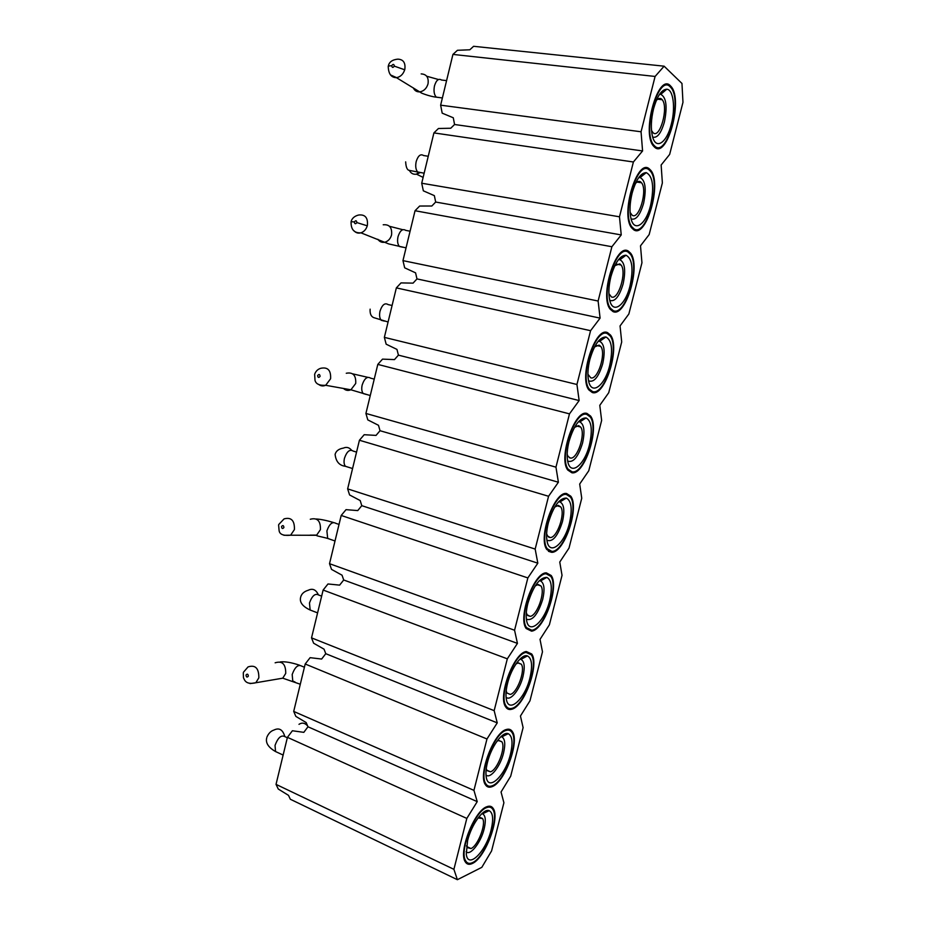 <?xml version="1.0" encoding="UTF-8"?>
<svg xmlns="http://www.w3.org/2000/svg" width="926" height="926" viewBox="0 0 926 926"><rect width="100%" height="100%" fill="white"/><g stroke="black" fill="none" stroke-linecap="round" stroke-linejoin="round"><path stroke-width="1.39" d="M655.099 76.453L452.93 54.414L440.637 105.17L641.058 131.781L642.575 150.95L633.396 161.992L619.482 216.8L621.23 234.926L611.889 246.733L598.115 301.031L600.094 318.127L590.58 330.686L576.933 384.487L579.144 400.564L569.478 413.864L555.959 467.155L558.39 482.238L548.562 496.267L535.17 549.072L537.821 563.182L527.855 577.917L514.567 630.236L517.437 643.385L507.321 658.826L494.16 710.659L497.239 722.87L486.972 738.983L473.938 790.364L477.226 801.638L466.82 818.422L453.902 869.329L457.386 879.7L481.809 867.349L491.579 850.936L503.906 802.761L501.047 792.008L510.689 776.208L523.109 727.616L520.447 716.018L529.961 700.832L542.486 651.811L540.02 639.368L549.396 624.795L562.036 575.359L559.767 562.047L569.004 548.111L581.748 498.234L579.688 484.032L588.774 470.755L601.645 420.439L599.782 405.333L608.729 392.717L621.705 341.96L620.05 325.94L628.858 313.983L641.95 262.787L640.503 245.83L649.161 234.567L662.368 182.908L661.141 165.013L669.648 154.434L682.971 102.323L681.964 83.456L664.116 66.186L655.099 76.453L641.058 131.781M440.637 105.17L442.188 113.157L453.289 117.776L454.562 124.501L642.575 150.95M454.562 124.501L450.742 128.239L438.461 128.494L433.912 132.904L633.396 161.992M433.912 132.904L421.712 183.232L619.482 216.8M421.712 183.232L423.344 190.825L434.352 195.641L435.683 202.042L621.23 234.926M435.683 202.042L431.829 206.012L419.663 206.035L415.045 210.734L611.889 246.733M415.045 210.734L402.96 260.623L598.115 301.031M402.96 260.623L404.674 267.822L415.577 272.846L416.978 278.911L600.094 318.127M416.978 278.911L413.065 283.136L401.016 282.905L396.351 287.893L590.58 330.686M396.351 287.893L384.359 337.365L576.933 384.487M384.359 337.365L386.154 344.183L396.953 349.403L398.423 355.144L579.144 400.564M398.423 355.144L394.476 359.601L382.531 359.126L377.808 364.393L569.478 413.864M377.808 364.393L365.92 413.447L555.959 467.155M365.92 413.447L367.796 419.883L378.491 425.3L380.03 430.717L558.39 482.238M380.03 430.717L376.037 435.405L364.196 434.711L359.427 440.244L548.562 496.267M359.427 440.244L347.644 488.882L535.17 549.072M347.644 488.882L349.588 494.947L360.191 500.561L361.788 505.665L537.821 563.182M361.788 505.665L357.749 510.585L346.023 509.659L341.196 515.458L527.855 577.917M341.196 515.458L329.517 563.691L514.567 630.236M329.517 563.691L331.531 569.397L342.041 575.185L343.708 579.989L517.437 643.385M343.708 579.989L339.622 585.128L327.989 583.97L323.128 590.047L507.321 658.826M323.128 590.047L311.53 637.864L494.16 710.659M311.53 637.864L313.625 643.211L324.042 649.184L325.767 653.687L497.239 722.87M325.767 653.687L321.646 659.046L310.117 657.668L305.198 664L486.972 738.983M305.198 664L293.704 711.423L473.938 790.364M293.704 711.423L295.869 716.411L306.193 722.569L307.976 726.771L477.226 801.638M307.976 726.771L303.821 732.35L292.396 730.753L287.43 737.339L466.82 818.422M287.43 737.339L276.029 784.368L453.902 869.329M276.029 784.368L278.263 789.021L288.495 795.353L290.336 799.254L457.386 879.7M452.93 54.414L457.432 50.293L469.829 49.784L473.591 46.3L664.116 66.186M472.353 863.483C469.239 864.977 466.878 864.433 465.292 861.863C458.127 852.14 474.482 810.539 486.81 806.743C489.646 805.597 491.799 806.21 493.257 808.56C500.225 818.063 485.097 858.124 472.353 863.483M491.903 786.73C489.09 787.783 486.914 787.1 485.386 784.669C477.758 774.518 494.195 731.829 506.487 729.468C509.034 728.727 511.002 729.457 512.402 731.656C519.833 741.599 504.624 782.748 491.903 786.73M511.627 709.281C509.126 709.964 507.135 709.166 505.677 706.885C497.563 696.294 514.08 652.344 526.35 651.522L531.698 653.976C539.615 664.37 524.324 706.781 511.627 709.281M531.536 631.15L526.176 628.523C517.53 617.492 534.128 572.048 546.375 572.87L551.155 575.486C559.582 586.343 544.21 630.224 531.536 631.15M551.618 552.324L546.872 549.581C537.682 538.099 554.361 490.93 566.596 493.523L570.752 496.174C579.734 507.506 564.27 553.088 551.618 552.324L548.435 551.306M571.874 472.781L567.777 470.049C558.008 458.127 574.78 408.968 586.991 413.447L590.522 416.017C600.071 427.824 584.514 475.374 571.874 472.781M592.316 392.531L588.89 389.939C578.53 377.6 595.372 326.137 607.572 332.654L610.442 335.004C620.582 347.273 604.933 397.08 592.316 392.531M612.943 311.541L610.199 309.215C599.238 296.494 616.16 242.415 628.337 251.131L630.548 253.134C641.278 265.843 625.525 318.208 612.943 311.541M633.766 229.822L631.706 227.9C620.142 214.809 637.157 157.767 649.3 168.856L650.816 170.384C662.159 183.51 646.302 238.746 633.766 229.822M654.775 147.35L653.42 145.961C641.267 132.568 658.351 72.193 670.447 85.829L671.281 86.743C683.214 100.251 667.252 158.728 654.775 147.35M486.578 807.646C489.333 806.546 491.417 807.125 492.829 809.405C499.577 818.607 484.911 857.418 472.584 862.581C469.575 864.027 467.294 863.495 465.755 861.006C458.821 851.596 474.644 811.35 486.578 807.646L485.722 807.264M492.134 785.815C489.414 786.834 487.319 786.174 485.837 783.824C478.453 773.997 494.345 732.697 506.256 730.394C508.721 729.665 510.631 730.371 511.985 732.501C519.185 742.131 504.438 781.984 492.134 785.815M526.107 652.448L531.304 654.821C538.967 664.891 524.151 705.971 511.87 708.367C509.439 709.015 507.529 708.24 506.117 706.04C498.257 695.796 514.219 653.27 526.107 652.448L524.845 651.985M531.767 630.224L526.593 627.689C518.224 616.994 534.279 573.044 546.143 573.807L550.773 576.331C558.934 586.852 544.037 629.356 531.767 630.224M566.353 494.461L570.393 497.03C579.086 508.004 564.096 552.162 551.85 551.387L547.278 548.736C538.376 537.624 554.5 491.984 566.353 494.461L564.27 493.847M572.118 471.843L568.159 469.204C558.702 457.664 574.919 410.091 586.748 414.397L590.175 416.885C599.423 428.321 584.341 474.378 572.118 471.843M607.329 333.615L610.118 335.895C619.934 347.771 604.771 396.015 592.559 391.571L589.249 389.07C579.225 377.125 595.511 327.329 607.329 333.615M613.197 310.58L610.535 308.335C599.932 296.019 616.299 243.688 628.094 252.092L630.236 254.048C640.63 266.341 625.363 317.062 613.197 310.58M649.045 169.828L650.527 171.322C661.511 184.019 646.14 237.531 634.009 228.849L632.03 226.997C620.837 214.334 637.285 159.133 649.045 169.828M655.018 146.377L653.721 145.035C641.95 132.071 658.479 73.652 670.192 86.812L671.014 87.715C682.566 100.772 667.102 157.42 655.018 146.377M467.595 840.611C471.484 824.418 483.511 807.981 489.16 810.678C492.979 812.739 493.639 819.151 491.127 829.893C486.162 851.353 467.966 869.745 466.287 854.177L467.595 840.611M510.457 754.192C505.503 775.502 488.083 792.343 486.196 776.81C485.629 772.909 486.057 768.048 487.504 762.237C491.324 746.414 502.587 731.135 508.224 733.681C512.356 735.927 513.097 742.756 510.457 754.192M507.61 683.145C511.337 667.739 521.847 653.536 527.45 655.921C531.894 658.34 532.728 665.644 529.95 677.844C525.03 698.956 508.386 714.328 506.29 698.852C505.619 694.616 506.059 689.384 507.61 683.145M549.616 600.824C544.743 621.705 528.885 635.676 526.57 620.293C525.794 615.686 526.234 610.037 527.889 603.347C533.249 586.112 539.557 577.454 546.826 577.384C551.618 579.989 552.544 587.802 549.616 600.824M548.354 522.808C553.401 506.325 559.397 498.072 566.353 498.061C571.504 500.862 572.534 509.207 569.455 523.121C564.629 543.724 549.581 556.387 547.058 541.131C546.143 536.131 546.583 530.019 548.354 522.808M589.468 444.735C584.7 465.026 570.462 476.473 567.731 461.391C566.677 455.928 567.106 449.318 569.004 441.54C573.75 425.798 579.433 417.927 586.065 417.927C591.575 420.925 592.709 429.861 589.468 444.735M589.85 359.519C594.295 344.518 599.654 337.018 605.94 336.983C611.831 340.178 613.07 349.727 609.655 365.654C604.956 385.586 591.54 395.923 588.623 381.049C587.397 375.099 587.802 367.923 589.85 359.519M630.027 285.868C625.397 305.395 612.804 314.736 609.702 300.117C608.301 293.635 608.695 285.833 610.882 276.735C615.038 262.486 620.084 255.31 626.011 255.229C632.273 258.609 633.604 268.818 630.027 285.868M632.111 193.187C636 179.667 640.723 172.815 646.279 172.63C652.899 176.206 654.335 187.121 650.584 205.364C646.035 224.462 634.264 232.889 631 218.594C629.391 211.522 629.761 203.049 632.111 193.187M671.315 124.142C666.87 142.754 655.897 150.394 652.506 136.469C650.665 128.76 651.013 119.558 653.548 108.863C657.171 96.061 661.581 89.509 666.766 89.209C673.364 89.475 675.621 108.111 671.315 124.142M466.091 851.723C470.188 856.272 480.907 842.521 484.136 828.92C486.104 820.448 485.56 815.401 482.504 813.804L481.844 813.665M503.524 753.104C500.318 766.52 490.19 779.345 486 774.981M503.536 753.046C505.619 743.96 505.006 738.554 501.684 736.807L500.897 736.656M506.082 697.185C510.214 701.677 519.81 689.789 522.958 676.617C525.146 666.986 524.463 661.245 520.91 659.37L519.822 659.219M539.245 580.741L540.39 580.868C544.245 582.905 545.009 589.098 542.694 599.446C537.821 614.586 532.392 621.184 526.408 619.239M546.896 540.228C552.648 542.393 557.834 536.189 562.464 521.616C564.883 510.643 564.038 504.068 559.941 501.904L558.54 501.823M578.38 421.793L579.745 421.851C584.167 424.177 585.105 431.25 582.547 443.068C578.194 457.05 573.24 463.035 567.673 461.067M588.566 380.817C593.867 382.866 598.578 377.218 602.676 363.872C605.349 351.301 604.342 343.789 599.643 341.324L598.138 341.335M618.441 259.708L619.818 259.685C624.842 262.313 625.941 270.404 623.105 283.969C619.286 296.656 614.841 302.119 609.771 300.383M631.057 218.837C635.849 220.538 640.028 215.353 643.605 203.292C646.545 188.892 645.376 180.315 640.109 177.56L638.697 177.665M664.393 121.989C661.095 133.356 657.182 138.391 652.668 137.071M664.405 121.966C667.507 106.432 666.257 97.207 660.678 94.29L659.509 94.383M478.059 817.959L482.562 818.561C486.37 823.885 477.943 845.843 471.01 848.552L467.167 847.579L466.53 845.808M496.903 741.332L498.489 740.522L501.869 741.784C505.909 747.375 497.447 769.876 490.525 771.821L486.972 770.606L486.266 768.661M515.944 663.988L518.259 662.842L521.338 664.266C525.632 670.123 517.125 693.285 510.226 694.419L506.962 693.018L506.186 690.935M535.216 585.903L538.203 584.468L540.969 585.996C545.53 592.131 536.976 616.056 530.089 616.334L527.149 614.795L526.315 612.63M554.732 507.054L558.32 505.388L560.751 506.962C565.612 513.363 557.012 538.191 550.137 537.543L547.532 535.946L546.641 533.746M574.49 427.407L578.623 425.601L580.718 427.141C585.869 433.808 577.234 459.69 570.37 458.046L568.101 456.449L567.175 454.284M594.527 346.961L599.099 345.097L600.835 346.521C606.322 353.454 597.629 380.551 590.776 377.831L587.917 374.231M614.841 265.669L619.772 263.864L621.138 265.102C626.96 272.256 618.209 300.776 611.368 296.887L608.891 293.6M635.421 183.533C637.331 181.415 639.067 180.871 640.63 181.878L641.602 182.862C647.783 190.212 638.986 220.342 632.145 215.214L630.085 212.355M656.279 100.54C658.27 98.272 660.076 97.809 661.685 99.151L662.252 99.776C668.792 107.277 659.937 139.27 653.119 132.788L651.51 130.462M246.015 675.1L246.038 675.031C247.277 673.584 248.041 673.943 248.342 676.107L248.318 676.177C247.08 677.624 246.316 677.265 246.015 675.1M281.527 526.628L281.55 526.547C282.812 525.019 283.599 525.32 283.912 527.461L283.888 527.531C282.627 529.059 281.84 528.758 281.527 526.628M317.641 375.609L317.664 375.539C318.949 373.919 319.759 374.162 320.083 376.28L320.072 376.35C318.764 377.97 317.965 377.727 317.641 375.609M354.369 222.008L354.392 221.939C355.711 220.214 356.545 220.4 356.88 222.495L356.857 222.576C355.538 224.289 354.704 224.104 354.369 222.008M391.744 65.746L391.756 65.677C393.122 63.859 393.967 63.987 394.314 66.047L394.302 66.128C392.937 67.945 392.092 67.818 391.744 65.746M644.623 168.162L649.3 168.856M284.976 736.679C281.284 734.665 277.962 737.582 275.034 745.407L275.543 751.542L277.592 752.502M301.864 666.211C298.218 664.116 294.989 666.882 292.188 674.487L292.766 681.038L295.035 682.022M318.88 595.129C315.291 592.987 312.155 595.615 309.469 603L310.152 609.991L312.629 610.975M336.022 523.445C332.492 521.269 329.448 523.769 326.89 530.922L327.688 538.4L330.374 539.372M353.292 451.147C349.831 448.96 346.891 451.332 344.46 458.266C343.685 461.796 343.997 464.458 345.375 466.253L348.257 467.19M370.689 378.213C367.309 376.049 364.462 378.317 362.17 384.996C361.36 388.781 361.719 391.64 363.224 393.562L366.268 394.441M388.214 304.654C384.927 302.524 382.195 304.689 380.019 311.136C379.174 315.187 379.579 318.243 381.234 320.303L384.417 321.114M405.866 230.435C402.683 228.386 400.067 230.458 398.03 236.651C397.138 241.015 397.59 244.29 399.407 246.49L402.671 247.196M423.657 155.58C420.589 153.612 418.101 155.614 416.191 161.552C415.242 166.24 415.762 169.759 417.742 172.097L421.052 172.687M441.575 80.053C438.635 78.212 436.273 80.134 434.491 85.829C433.507 90.875 434.086 94.637 436.239 97.114L439.537 97.577M284.803 736.483C282.789 729.642 279.189 727.489 274.015 730.012M275.138 662.808C282.28 660.585 285.81 664.116 285.729 673.41L282.743 678.191L277.337 679.094M318.243 594.55C315.882 589.584 312.548 588.149 308.265 590.244C304.272 591.436 301.783 593.589 300.788 596.703M310.279 519.255C317.317 517.414 320.697 520.875 320.431 529.626L316.692 535.101L310.106 535.135M351.521 450.152C349.183 447.385 346.44 446.714 343.28 448.138M346.266 373.259C353.026 371.974 356.174 375.377 355.711 383.468L350.931 389.753C348.164 390.934 345.699 390.506 343.5 388.469M383.214 224.786C389.441 224.231 392.23 227.599 391.571 234.891C390.552 238.526 388.492 240.91 385.366 242.056C382.23 242.89 379.729 241.952 377.866 239.278M409.338 170.303C410.878 173.417 413.32 174.701 416.665 174.146L419.385 172.965M421.168 73.906C426.55 74.173 428.842 77.483 428.032 83.826C426.666 88.352 423.981 91.026 419.987 91.848C416.885 92.091 414.651 90.771 413.309 87.866M298.982 724.329C302.015 722.349 304.897 722.87 307.606 725.903M250.043 683.596L255.819 682.751L258.84 677.844C258.933 668.236 255.344 664.59 248.052 666.905L243.469 672.218M283.923 535.274L290.625 535.193L294.422 529.556C294.688 520.516 291.239 516.951 284.062 518.884M318.556 384.336C320.732 386.096 323.128 386.408 325.732 385.239L330.594 378.757C331.068 370.388 327.862 366.893 320.952 368.259M354.068 230.863C355.978 232.947 358.316 233.584 361.082 232.785C364.092 231.662 366.164 229.335 367.275 225.817L367.39 225.377C368.062 217.83 365.214 214.369 358.848 214.994M390.459 74.902L396.617 77.657C400.518 76.846 403.215 74.219 404.708 69.786L404.824 69.334C405.657 62.771 403.319 59.38 397.81 59.148M351.104 221.684L354.392 221.939M367.275 225.817L356.857 222.576M388.295 66.07L391.756 65.677M404.708 69.786L394.302 66.128M506.256 730.394L505.226 729.977M546.143 573.807L544.546 573.275M586.748 414.397L583.982 413.69M466.727 846.561L471.01 848.552M486.763 770.224L490.525 771.821M527.681 615.477L530.089 616.334M548.528 537.034L550.137 537.543M569.629 457.838L570.37 458.046M488.164 806.303L493.257 808.56M549.604 574.977L551.155 575.486M569.293 495.734L570.752 496.174M589.11 415.658L590.522 416.017M609.077 334.703L610.442 335.004M629.205 252.891L630.548 253.134M649.485 170.187L650.816 170.384M283.136 755.06L275.566 751.565C268.343 747.432 265.403 742.849 266.734 737.825M287.338 737.733L284.953 736.656M304.423 667.241L301.83 666.164M300.29 684.245L282.766 678.179L255.819 682.751C245.355 685.182 244.464 679.545 243.469 677.763L243.283 672.901M317.595 612.885L310.187 610.037C302.513 606.449 299.329 602.178 300.649 597.224M321.646 596.136L318.845 595.082M339.032 524.429L335.976 523.387M335.015 540.981L327.735 538.446C322.352 536.895 315.315 535.784 316.646 535.286L290.59 535.216C283.518 535.946 279.687 534.441 279.108 530.679L278.61 525.03M352.575 468.533L345.433 466.31C339.31 465.535 335.872 461.542 335.108 454.342M356.556 452.085L353.234 451.089M374.243 379.116L370.631 378.155M370.261 395.541L350.861 389.788L325.639 385.285C319.447 385.667 315.893 384.012 315.002 380.297L314.643 374.301M388.087 321.982L373.699 317.606C371.002 316.437 369.81 313.613 370.134 309.157M392.092 305.487L388.144 304.585M410.091 231.211L405.808 230.377M406.051 247.867L388.723 243.908L360.932 232.831C354.16 233.202 350.873 229.521 351.081 221.777M424.143 173.197L409.697 170.465C407.301 170.361 405.958 167.49 405.669 161.853M428.252 156.262L423.599 155.533M446.575 80.631L441.54 80.018M442.385 97.948L436.273 97.161C429.178 96.466 419.108 92.172 421.365 92.901L396.478 77.68C391.189 77.61 388.434 73.814 388.225 66.313M273.992 730.035C270.936 730.973 268.586 733.311 266.943 737.038M280.3 661.905C285.034 661.395 291.47 662.495 299.607 665.227M316.241 518.988C320.512 519.208 326.23 520.366 333.383 522.472M343.326 448.115C338.916 448.844 336.207 450.835 335.189 454.087M352.679 373.838L367.749 377.322M389.51 226.303L402.764 229.694M423.124 177.398L416.538 174.169L418.633 172.282M426.724 76.233L438.484 79.52M306.957 724.375L304.029 723.368M278.772 524.475L284.097 518.861M314.666 374.22C315.835 371.048 317.965 369.046 321.044 368.212M351.209 221.326C351.162 221.082 352.401 216.325 358.987 214.959M388.399 65.688C389.348 61.834 392.52 59.646 397.937 59.137M464.644 860.486L465.755 861.006M485.837 783.824L484.726 783.338M505.017 705.612L506.117 706.04M526.593 627.689L525.517 627.296M546.201 548.4L547.278 548.736M568.159 469.204L567.106 468.903M588.207 388.816L589.249 389.07M610.535 308.335L609.505 308.126M631.011 226.812L632.03 226.997M653.721 145.035L652.691 144.884M482.504 813.804L489.16 810.678M501.73 736.911L508.224 733.681M520.91 659.37L527.45 655.921M540.437 580.961L546.826 577.384M559.941 501.904L566.353 498.061M579.792 421.943L586.065 417.927M599.643 341.324L605.94 336.983M619.876 259.778L626.011 255.229M640.109 177.56L646.279 172.63M660.736 94.383L666.766 89.209M482.527 818.503L479.737 817.253M501.834 741.714L498.744 740.441M521.292 664.185L517.923 662.923M540.9 585.903L537.254 584.676M560.693 506.858L556.792 505.689M580.637 427.036L576.516 425.948M600.766 346.417L596.46 345.444M621.057 264.998L616.635 264.153M641.533 182.769L637.042 182.075M662.206 99.719L657.703 99.186"/></g></svg>
